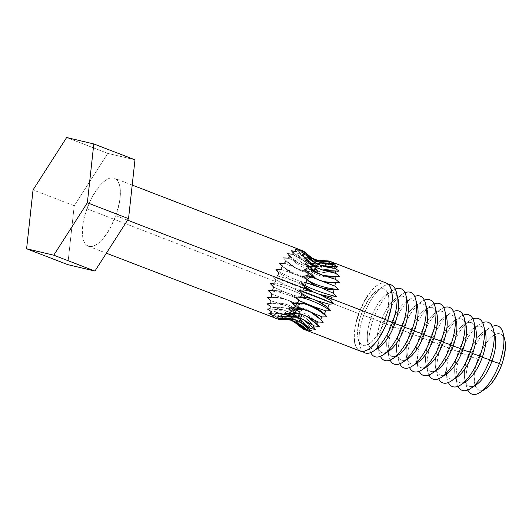 <?xml version="1.0" encoding="UTF-8"?>
<svg xmlns="http://www.w3.org/2000/svg" width="532" height="532" viewBox="0 0 532 532"><rect width="100%" height="100%" fill="white"/><g stroke="black" fill="none" stroke-linecap="round" stroke-linejoin="round"><path stroke-width="0.4" stroke-dasharray="2.66 2" d="M302.921 250.891L307.569 255.127L312.736 258.432L302.921 250.891L298.292 249.162L301.272 250.499A36.422 14.756 -68.9 0 0 299.775 250.512L295.014 249.195L297.873 250.944A36.422 14.756 -68.9 0 0 296.198 251.643L291.337 250.732L294.116 252.873A36.422 14.756 -68.9 0 0 292.334 254.223L287.433 253.684L290.173 256.198A36.422 14.756 -68.9 0 0 288.364 258.14L283.456 257.94L286.216 260.78A36.422 14.756 -68.9 0 0 284.454 263.227L279.593 263.313L282.412 266.412A36.422 14.756 -68.9 0 0 280.776 269.259L276.015 269.558L278.934 272.85A36.422 14.756 -68.9 0 0 277.491 275.975L272.863 276.407L275.928 279.812A36.422 14.756 -68.9 0 0 275.323 281.441L86.902 208.797A36.422 14.756 111.1 0 1 114.48 178.233A36.422 14.756 111.1 0 1 115.85 215.646L127.56 220.162L115.85 215.646L110.031 228.487L102.895 238.848L99.171 242.585L95.527 245.159L92.109 246.462L89.05 246.449L86.463 245.126L84.448 242.532L83.085 238.782L82.427 234.007L82.493 228.388L83.285 222.157L84.774 215.54L89.582 202.187L92.714 195.962L99.85 185.595L103.58 181.858L107.218 179.291L110.636 177.987L113.695 177.994L116.282 179.324L118.297 181.911L119.66 185.668L120.318 190.443L120.252 196.055L119.461 202.286L115.85 215.646A36.422 14.756 111.1 0 1 88.272 246.21A36.422 14.756 111.1 0 1 86.902 208.797L275.323 281.441A36.422 14.756 -68.9 0 0 274.751 283.077L287.18 285.81L275.928 279.812A36.422 14.756 -68.9 0 0 275.323 281.441M333.032 262.555L330.013 261.332L333.032 262.555A27.318 24.938 -76.7 0 1 298.292 249.162A27.318 24.938 103.3 0 0 333.032 262.555L328.364 260.939L333.032 262.555M386.352 283.051A36.422 14.756 -68.9 0 0 358.774 313.614L302.409 291.882A36.422 14.756 111.1 0 1 303.014 290.253L307.602 289.8L304.583 286.416A36.422 14.756 111.1 0 1 306.02 283.29L310.748 282.951L307.862 279.706A36.422 14.756 111.1 0 1 309.498 276.853L314.332 276.707L311.539 273.667A36.422 14.756 111.1 0 1 313.301 271.22L318.196 271.333L315.449 268.58A36.422 14.756 111.1 0 1 317.265 266.638L322.173 267.077L319.419 264.663A36.422 14.756 111.1 0 1 321.208 263.313L326.076 264.125L323.283 262.083A36.422 14.756 111.1 0 1 324.959 261.385L329.754 262.589L326.867 260.959L316.121 260.141L321.614 261.099L326.163 261.039M363.629 315.489L361.308 314.213A30.051 12.176 111.1 0 1 376.995 290.525A30.051 12.176 111.1 0 1 385.188 319.865L387.642 320.69L385.188 319.865A30.051 12.176 111.1 0 1 370.026 343.2A30.051 12.176 111.1 0 1 358.229 339.21A30.051 12.176 111.1 0 1 361.308 314.213L363.629 315.489A36.422 14.756 111.1 0 1 388.573 284.52A36.422 14.756 -68.9 0 0 382.641 286.775A36.422 14.756 -68.9 0 0 363.629 315.489L371.017 317.956L363.629 315.489A36.422 14.756 -68.9 0 0 359.891 345.78A36.422 14.756 -68.9 0 0 362.777 351.433A36.422 14.756 111.1 0 1 363.629 315.489M397.983 298.618A30.051 12.176 -68.9 0 0 386.185 294.628A30.051 12.176 -68.9 0 0 371.017 317.956A30.051 12.176 111.1 0 1 386.704 294.269A30.051 12.176 111.1 0 1 396.952 295.839M373.338 319.233L371.017 317.956L373.338 319.233A36.422 14.756 111.1 0 1 395.223 288.982A36.422 14.756 -68.9 0 0 392.35 290.519A36.422 14.756 -68.9 0 0 373.338 319.233L380.726 321.7L373.338 319.233A36.422 14.756 -68.9 0 0 369.6 349.524A36.422 14.756 -68.9 0 0 370.698 352.59A36.422 14.756 111.1 0 1 373.338 319.233M407.692 302.362A30.051 12.176 -68.9 0 0 395.894 298.372A30.051 12.176 -68.9 0 0 380.726 321.7A30.051 12.176 111.1 0 1 396.413 298.013A30.051 12.176 111.1 0 1 406.661 299.583M383.053 322.977L380.726 321.7L383.053 322.977A36.422 14.756 111.1 0 1 404.932 292.72A36.422 14.756 -68.9 0 0 402.066 294.262A36.422 14.756 -68.9 0 0 383.053 322.977L390.441 325.444L383.053 322.977A36.422 14.756 -68.9 0 0 379.316 353.268A36.422 14.756 -68.9 0 0 380.407 356.334A36.422 14.756 111.1 0 1 383.053 322.977M417.401 306.106A30.051 12.176 -68.9 0 0 405.603 302.116A30.051 12.176 -68.9 0 0 390.441 325.444A30.051 12.176 111.1 0 1 406.122 301.757A30.051 12.176 111.1 0 1 416.376 303.326M392.762 326.715L390.441 325.444L392.762 326.715A36.422 14.756 111.1 0 1 414.641 296.464A36.422 14.756 -68.9 0 0 411.775 298.006A36.422 14.756 -68.9 0 0 392.762 326.715L400.15 329.188L392.762 326.715A36.422 14.756 -68.9 0 0 389.025 357.012A36.422 14.756 -68.9 0 0 390.116 360.078A36.422 14.756 111.1 0 1 392.762 326.715M427.116 309.85A30.051 12.176 -68.9 0 0 415.319 305.86A30.051 12.176 -68.9 0 0 400.15 329.188A30.051 12.176 111.1 0 1 415.831 305.501A30.051 12.176 111.1 0 1 426.085 307.07M402.471 330.458L400.15 329.188L402.471 330.458A36.422 14.756 111.1 0 1 424.35 300.208A36.422 14.756 -68.9 0 0 421.484 301.744A36.422 14.756 -68.9 0 0 402.471 330.458L409.859 332.932L402.471 330.458A36.422 14.756 -68.9 0 0 398.734 360.756A36.422 14.756 -68.9 0 0 399.825 363.822A36.422 14.756 111.1 0 1 402.471 330.458M436.825 313.594A30.051 12.176 -68.9 0 0 425.028 309.597A30.051 12.176 -68.9 0 0 409.859 332.932A30.051 12.176 111.1 0 1 425.54 309.245A30.051 12.176 111.1 0 1 435.794 310.814M412.18 334.202L409.859 332.932L412.18 334.202A36.422 14.756 111.1 0 1 434.059 303.952A36.422 14.756 -68.9 0 0 431.193 305.488A36.422 14.756 -68.9 0 0 412.18 334.202L419.568 336.676L412.18 334.202A36.422 14.756 -68.9 0 0 408.443 364.5A36.422 14.756 -68.9 0 0 409.54 367.565A36.422 14.756 111.1 0 1 412.18 334.202M446.534 317.338A30.051 12.176 -68.9 0 0 434.737 313.341A30.051 12.176 -68.9 0 0 419.568 336.676A30.051 12.176 111.1 0 1 435.256 312.989A30.051 12.176 111.1 0 1 445.503 314.558M421.889 337.946L419.568 336.676L421.889 337.946A36.422 14.756 111.1 0 1 443.768 307.695A36.422 14.756 -68.9 0 0 440.902 309.232A36.422 14.756 -68.9 0 0 421.889 337.946L429.277 340.42L421.889 337.946A36.422 14.756 -68.9 0 0 418.152 368.244A36.422 14.756 -68.9 0 0 419.249 371.303A36.422 14.756 111.1 0 1 421.889 337.946M456.243 321.082A30.051 12.176 -68.9 0 0 444.446 317.085A30.051 12.176 -68.9 0 0 429.277 340.42A30.051 12.176 111.1 0 1 444.965 316.733A30.051 12.176 111.1 0 1 455.212 318.302M431.598 341.69L429.277 340.42L431.598 341.69A36.422 14.756 111.1 0 1 453.483 311.439A36.422 14.756 -68.9 0 0 450.611 312.976A36.422 14.756 -68.9 0 0 431.598 341.69L438.986 344.164L431.598 341.69A36.422 14.756 -68.9 0 0 427.861 371.988A36.422 14.756 -68.9 0 0 428.958 375.047A36.422 14.756 111.1 0 1 431.598 341.69M465.952 324.819A30.051 12.176 -68.9 0 0 454.155 320.829A30.051 12.176 -68.9 0 0 438.986 344.164A30.051 12.176 111.1 0 1 454.674 320.477A30.051 12.176 111.1 0 1 464.921 322.04M441.307 345.434L438.986 344.164L441.307 345.434A36.422 14.756 111.1 0 1 463.192 315.183A36.422 14.756 -68.9 0 0 460.32 316.72A36.422 14.756 -68.9 0 0 441.307 345.434L448.695 347.908L441.307 345.434A36.422 14.756 -68.9 0 0 437.57 375.725A36.422 14.756 -68.9 0 0 438.667 378.791A36.422 14.756 111.1 0 1 441.307 345.434M475.661 328.563A30.051 12.176 -68.9 0 0 463.864 324.573A30.051 12.176 -68.9 0 0 448.695 347.908A30.051 12.176 111.1 0 1 464.383 324.214A30.051 12.176 111.1 0 1 474.63 325.784M451.016 349.178L448.695 347.908L451.016 349.178A36.422 14.756 111.1 0 1 472.901 318.927A36.422 14.756 -68.9 0 0 470.029 320.464A36.422 14.756 -68.9 0 0 451.016 349.178L458.404 351.652L451.016 349.178A36.422 14.756 -68.9 0 0 447.286 379.469A36.422 14.756 -68.9 0 0 448.376 382.535A36.422 14.756 111.1 0 1 451.016 349.178M485.37 332.307A30.051 12.176 -68.9 0 0 473.573 328.317A30.051 12.176 -68.9 0 0 458.404 351.652A30.051 12.176 111.1 0 1 474.092 327.958A30.051 12.176 111.1 0 1 484.339 329.527M460.732 352.922L458.404 351.652L460.732 352.922A36.422 14.756 111.1 0 1 482.61 322.671A36.422 14.756 -68.9 0 0 479.744 324.207A36.422 14.756 -68.9 0 0 460.732 352.922L468.12 355.396L460.732 352.922A36.422 14.756 -68.9 0 0 456.995 383.213A36.422 14.756 -68.9 0 0 458.085 386.279A36.422 14.756 111.1 0 1 460.732 352.922M495.079 336.051A30.051 12.176 -68.9 0 0 483.282 332.061A30.051 12.176 -68.9 0 0 468.12 355.396A30.051 12.176 111.1 0 1 483.801 331.702A30.051 12.176 111.1 0 1 494.055 333.271M470.441 356.666L468.12 355.396L470.441 356.666A36.422 14.756 111.1 0 1 492.319 326.415A36.422 14.756 -68.9 0 0 489.453 327.951A36.422 14.756 -68.9 0 0 470.441 356.666L477.829 359.14L470.441 356.666A36.422 14.756 -68.9 0 0 466.704 386.957A36.422 14.756 -68.9 0 0 467.794 390.023A36.422 14.756 111.1 0 1 470.441 356.666M504.795 339.795A30.051 12.176 -68.9 0 0 492.998 335.805A30.051 12.176 -68.9 0 0 477.829 359.14A30.051 12.176 -68.9 0 0 486.022 388.48M305.494 252.747L309.897 257.062M307.735 255.141L304.982 252.501L307.755 255.154M283.636 319.034L278.316 319.233L290.558 320.031M298.671 324.813L294.249 321.907M294.356 321.96L293.943 321.747M271.706 312.198A36.422 14.756 -68.9 0 0 272.211 313.72L268.826 313.268L273.149 315.662A36.422 14.756 -68.9 0 0 274.093 316.986L279.865 316.587L285.624 317.405L279.526 316.128L273.149 315.662A36.422 14.756 -68.9 0 0 274.093 316.986L270.908 316.161L275.416 318.176A36.422 14.756 -68.9 0 0 276.667 318.841L282.186 318.522L287.819 319.386L281.747 318.289L275.416 318.176A36.422 14.756 -68.9 0 0 276.667 318.841L273.648 317.617A27.318 24.938 -76.7 0 1 308.387 331.01A27.318 24.938 103.3 0 0 273.648 317.617M301.125 327.366A36.422 14.756 111.1 0 1 300.234 326.109L296.45 322.645L291.749 319.765L298.971 325.065M301.185 327.426L305.647 329.554A27.318 24.678 132.1 0 0 270.908 316.161A27.318 24.678 -47.9 0 1 305.647 329.554L302.502 328.623L305.647 329.554L301.185 327.426A36.422 14.756 111.1 0 1 300.234 326.109L303.566 326.661L299.297 324.168A36.422 14.756 111.1 0 1 298.691 322.246L294.901 319.2L290.193 316.54L295.114 319.872L299.297 324.168A36.422 14.756 111.1 0 1 298.691 322.246L302.229 322.459L298.179 319.639A36.422 14.756 111.1 0 1 297.94 317.212L289.348 312.211L294.176 315.476L298.179 319.639A36.422 14.756 111.1 0 1 297.94 317.212L301.704 317.139L297.88 314.053A36.422 14.756 111.1 0 1 298.02 311.22L289.248 306.964L294.003 310.109L297.88 314.053A36.422 14.756 111.1 0 1 298.02 311.22L302.01 310.934L298.412 307.649A36.422 14.756 111.1 0 1 298.924 304.53L289.9 301.032L294.615 304.018L298.412 307.649A36.422 14.756 111.1 0 1 298.924 304.53L303.134 304.105L299.749 300.7A36.422 14.756 111.1 0 1 300.613 297.441L291.27 294.675L295.972 297.454L299.749 300.7A36.422 14.756 111.1 0 1 300.613 297.441L305.029 296.956L301.837 293.518A36.422 14.756 111.1 0 1 302.409 291.882A36.422 14.756 111.1 0 1 303.014 290.253L293.305 288.171L298.026 290.711L301.837 293.518A36.422 14.756 111.1 0 1 302.409 291.882L358.774 313.614A36.422 14.756 -68.9 0 0 360.144 351.027M270.968 308.141A36.422 14.756 -68.9 0 0 271.094 309.198L267.49 309.065L271.599 311.805L284.075 314.179L272.211 313.72L278.196 313.348L284.075 314.179L277.977 312.676L271.599 311.805A36.422 14.756 -68.9 0 0 272.211 313.72L268.826 313.268A27.318 23.342 -25.7 0 1 303.566 326.661A27.318 23.342 154.3 0 0 268.826 313.268M270.808 303.147A36.422 14.756 -68.9 0 0 270.795 303.612L266.964 303.745L270.855 306.771L283.23 309.85L271.094 309.198L277.252 308.952L283.23 309.85L270.855 306.771A36.422 14.756 -68.9 0 0 271.094 309.198L267.49 309.065A27.318 20.987 -11 0 1 302.229 322.459A27.318 20.987 169 0 0 267.49 309.065M272.584 315.363L285.624 317.405L291.749 319.765L300.234 326.109L303.566 326.661L299.297 324.168L290.193 316.54L284.075 314.179L290.193 316.54L298.691 322.246L302.229 322.459L289.348 312.211L283.23 309.85L289.348 312.211L297.94 317.212L301.704 317.139L289.248 306.964L283.13 304.603L298.02 311.22L302.01 310.934L289.9 301.032L283.775 298.671L298.924 304.53L303.134 304.105L297.887 298.944L291.27 294.675L285.152 292.314L300.613 297.441L305.029 296.956L301.837 293.518L293.305 288.171L287.18 285.81L293.305 288.171L303.014 290.253L307.602 289.8A27.318 1.237 -157.8 0 1 272.863 276.407L275.928 279.812L287.18 285.81L274.751 283.077L270.289 283.563L273.528 286.994L285.152 292.314L272.663 290.259L279.054 290.924L285.152 292.314L273.528 286.994A36.422 14.756 -68.9 0 0 272.663 290.259L268.394 290.711L271.839 294.09L283.775 298.671L271.327 297.202L277.691 297.488L283.775 298.671L271.839 294.09A36.422 14.756 -68.9 0 0 271.327 297.202L267.27 297.541L270.934 300.78L283.13 304.603L270.795 303.612L277.086 303.586L283.13 304.603L270.934 300.78A36.422 14.756 -68.9 0 0 270.795 303.612L266.964 303.745A27.318 17.709 -1.1 0 1 301.704 317.139A27.318 17.709 178.9 0 0 266.964 303.745M277.491 275.975L272.863 276.407A27.318 1.237 22.2 0 0 307.602 289.8L304.583 286.416L295.905 281.794L289.787 279.44L278.934 272.85L289.787 279.44L277.491 275.975L289.787 279.44L295.905 281.794L306.02 283.29L301.178 282.991L295.905 281.794L304.583 286.416A36.422 14.756 111.1 0 1 306.02 283.29L310.748 282.951A27.318 6.397 -152.8 0 1 310.003 283.037A27.318 6.397 -152.8 0 1 276.015 269.558A27.318 6.397 27.2 0 0 310.748 282.951L307.862 279.706A36.422 14.756 111.1 0 1 309.498 276.853L304.384 276.866L298.971 275.842L307.862 279.706L298.971 275.842L302.794 276.667L314.332 276.707A27.318 11.272 -147.3 0 1 312.104 277.332A27.318 11.272 32.7 0 0 314.332 276.707L311.539 273.667A36.422 14.756 111.1 0 1 313.301 271.22L307.915 271.46L302.356 270.555L311.539 273.667L302.356 270.555L318.196 271.333A27.318 15.661 -140.9 0 1 283.456 257.94L286.216 260.78A36.422 14.756 -68.9 0 0 286.143 260.873M280.776 269.259L292.846 273.481L287.466 270.336L282.412 266.412L292.846 273.481L298.971 275.842L280.776 269.259M284.454 263.227L296.238 268.195L290.997 264.936L286.216 260.78L296.238 268.195L302.356 270.555L284.454 263.227M283.456 257.94A27.318 15.661 39.1 0 0 318.196 271.333L315.449 268.58L305.92 266.18L299.802 263.819L294.701 260.487L290.173 256.198L299.802 263.819L288.364 258.14L299.802 263.819L305.92 266.18L317.265 266.638L311.619 267.011L305.92 266.18L315.449 268.58A36.422 14.756 111.1 0 1 317.265 266.638L322.173 267.077A27.318 19.365 -132.5 0 1 287.433 253.684L290.173 256.198A36.422 14.756 -68.9 0 0 289.647 256.737M287.433 253.684A27.318 19.365 47.5 0 0 322.173 267.077L319.419 264.663L309.504 262.894L303.386 260.534L298.412 257.189L294.116 252.873L303.386 260.534L292.334 254.223L303.386 260.534L309.504 262.894L321.208 263.313L315.33 263.712L309.504 262.894L314.711 264.185L319.419 264.663A36.422 14.756 111.1 0 1 321.208 263.313L326.076 264.125A27.318 22.218 -120.6 0 1 291.337 250.732L294.116 252.873A36.422 14.756 -68.9 0 0 293.046 253.651M324.959 261.385L318.887 261.711L312.956 260.853L318.302 261.957L323.283 262.083A36.422 14.756 111.1 0 1 324.959 261.385L329.754 262.589A27.318 24.106 -102.7 0 1 295.014 249.195L297.873 250.944A36.422 14.756 -68.9 0 0 296.198 251.643L301.385 255.433L306.838 258.492L301.963 255.187L297.873 250.944L306.838 258.492L312.956 260.853L324.959 261.385M316.64 260.274L316.121 260.141L316.64 260.274M298.292 249.162L301.272 250.499A36.422 14.756 -68.9 0 0 299.775 250.512L304.69 254.575L309.996 257.781L305.208 254.569L301.272 250.499L309.996 257.781L316.121 260.141L309.996 257.781L299.775 250.512L298.671 250.193M134.975 159.813L107.816 153.389L74.214 205.798L67.77 264.63L74.214 205.798L33.044 189.924L74.214 205.798L107.816 153.389L66.646 137.515L107.816 153.389L134.975 159.813M473.686 386.106A30.051 12.176 111.1 0 1 465.034 380.387A30.051 12.176 111.1 0 1 468.12 355.396A30.051 12.176 -68.9 0 0 476.313 384.736M463.977 382.362A30.051 12.176 111.1 0 1 455.326 376.643A30.051 12.176 111.1 0 1 458.404 351.652A30.051 12.176 -68.9 0 0 466.604 380.992M454.268 378.618A30.051 12.176 111.1 0 1 445.617 372.899A30.051 12.176 111.1 0 1 448.695 347.908A30.051 12.176 -68.9 0 0 456.895 377.248M444.553 374.874A30.051 12.176 111.1 0 1 435.908 369.155A30.051 12.176 111.1 0 1 438.986 344.164A30.051 12.176 -68.9 0 0 447.186 373.504M434.844 371.13A30.051 12.176 111.1 0 1 426.192 365.411A30.051 12.176 111.1 0 1 429.277 340.42A30.051 12.176 -68.9 0 0 437.477 369.76M425.135 367.386A30.051 12.176 111.1 0 1 416.483 361.667A30.051 12.176 111.1 0 1 419.568 336.676A30.051 12.176 -68.9 0 0 427.761 366.016M415.426 363.642A30.051 12.176 111.1 0 1 406.774 357.923A30.051 12.176 111.1 0 1 409.859 332.932A30.051 12.176 -68.9 0 0 418.052 362.272M405.717 359.898A30.051 12.176 111.1 0 1 397.065 354.179A30.051 12.176 111.1 0 1 400.15 329.188A30.051 12.176 -68.9 0 0 408.343 358.528M396.007 356.154A30.051 12.176 111.1 0 1 387.356 350.435A30.051 12.176 111.1 0 1 390.441 325.444A30.051 12.176 -68.9 0 0 398.634 354.784M386.298 352.41A30.051 12.176 111.1 0 1 377.647 346.691A30.051 12.176 111.1 0 1 380.726 321.7A30.051 12.176 -68.9 0 0 388.925 351.04M376.583 348.666A30.051 12.176 111.1 0 1 367.938 342.947A30.051 12.176 111.1 0 1 371.017 317.956A30.051 12.176 -68.9 0 0 379.216 347.296M356.653 320.357L355.163 326.974L354.372 333.212L354.299 338.824M354.964 343.599L356.327 347.349L358.342 349.943M386.298 283.031L382.515 282.805L379.097 284.108L375.452 286.675L371.728 290.419L368.064 295.174M364.593 300.78L358.774 313.614M361.308 314.213L363.522 308.76L368.969 299.004L375.067 291.988L378.072 289.873L380.892 288.796L383.419 288.803L385.547 289.893L387.21 292.035L388.333 295.134L388.879 299.07L388.174 308.846L386.944 314.306L382.98 325.318L380.393 330.458L377.527 335.08L371.429 342.089L368.43 344.211L365.61 345.288L363.083 345.281L360.949 344.184L359.286 342.049L358.162 338.951L357.67 330.379L359.552 319.779L361.308 314.213M295.014 249.195A27.318 24.106 77.3 0 0 329.754 262.589L326.867 260.959M291.337 250.732A27.318 22.218 59.4 0 0 326.076 264.125L323.283 262.083L312.956 260.853L306.838 258.492L296.198 251.643M312.098 277.332A27.318 11.272 -147.3 0 1 306.512 277.232A27.318 11.272 -147.3 0 1 279.593 263.313A27.318 11.272 32.7 0 0 312.098 277.332M305.029 296.956A27.318 3.977 -162.7 0 0 270.289 283.563A27.318 3.977 17.3 0 1 305.029 296.956M303.134 304.105A27.318 9.017 -167.8 0 0 268.394 290.711A27.318 9.017 12.2 0 1 300.713 301.345A27.318 9.017 12.2 0 1 303.134 304.105M302.01 310.934A27.318 13.666 -173.7 0 0 267.27 297.541A27.318 13.666 6.3 0 1 290.146 301.032A27.318 13.666 6.3 0 1 302.01 310.934M273.854 317.498L275.416 318.176L290.04 319.905L287.819 319.386L276.667 318.841M298.984 325.072L291.749 319.765L285.624 317.405L274.093 316.986L270.908 316.161M311.666 330.977A27.318 24.106 77.3 0 0 276.926 317.584A27.318 24.106 -102.7 0 1 311.666 330.977M315.336 329.448A27.318 22.218 59.4 0 0 312.244 324.553A27.318 22.218 59.4 0 0 280.597 316.055A27.318 22.218 -120.6 0 1 312.244 324.553A27.318 22.218 -120.6 0 1 315.336 329.448M319.247 326.488A27.318 19.365 47.5 0 0 313.149 319.28A27.318 19.365 47.5 0 0 284.507 313.095A27.318 19.365 -132.5 0 1 313.142 319.273A27.318 19.365 -132.5 0 1 319.247 326.488M323.217 322.232A27.318 15.661 39.1 0 0 288.477 308.839A27.318 15.661 -140.9 0 1 323.217 322.232M302.043 303.287A27.318 11.272 32.7 0 0 300.168 302.941A27.318 11.272 32.7 0 0 292.341 303.473A27.318 11.272 -147.3 0 1 302.043 303.287M297.149 297.115A27.318 6.397 27.2 0 0 296.676 297.135A27.318 6.397 27.2 0 0 295.925 297.228A27.318 6.397 -152.8 0 1 297.149 297.115M307.343 279.899A27.318 9.017 12.2 0 1 303.539 276.068A27.318 9.017 -167.8 0 0 305.967 278.828A27.318 9.017 -167.8 0 0 307.343 279.899M317.85 279.659A27.318 13.666 6.3 0 1 304.663 269.245A27.318 13.666 -173.7 0 0 316.527 279.147A27.318 13.666 -173.7 0 0 317.85 279.659M339.709 276.427A27.318 17.709 -1.1 0 1 304.969 263.034A27.318 17.709 178.9 0 0 339.709 276.427M339.183 271.107A27.318 20.987 -11 0 1 304.444 257.714A27.318 20.987 169 0 0 339.183 271.107M337.853 266.911A27.318 23.342 -25.7 0 1 303.114 253.518A27.318 23.342 154.3 0 0 337.853 266.911M335.772 264.018A27.318 24.678 -47.9 0 1 301.032 250.625A27.318 24.678 132.1 0 0 335.772 264.018M485.955 388.52L482.125 390.209L479.605 390.202L477.47 389.105L475.808 386.97L474.684 383.871L474.192 375.299L474.843 370.159L477.829 359.14L482.624 348.546L488.516 339.995L491.588 336.916L494.594 334.794L497.407 333.717L499.934 333.724L502.068 334.821L503.731 336.956L504.855 340.054M132.209 185.076L114.48 178.233M382.641 286.775L376.995 290.525M392.35 290.519L386.704 294.269M402.066 294.262L396.413 298.013M411.775 298.006L406.122 301.757M421.484 301.744L415.831 305.501M431.193 305.488L425.54 309.245M440.902 309.232L435.256 312.989M450.611 312.976L444.965 316.733M460.32 316.72L454.674 320.477M470.029 320.464L464.383 324.214M479.744 324.207L474.092 327.958M489.453 327.951L483.801 331.702M323.044 261.139L323.569 261.152M466.704 386.957L465.034 380.387M456.995 383.213L455.326 376.643M447.286 379.469L445.617 372.899M437.57 375.725L435.908 369.155M427.861 371.988L426.192 365.411M418.152 368.244L416.483 361.667M408.443 364.5L406.774 357.923M398.734 360.756L397.065 354.179M389.025 357.012L387.356 350.435M379.316 353.268L377.647 346.691M369.6 349.524L367.938 342.947M359.891 345.78L358.229 339.21M88.272 246.21L106.38 253.192M302.748 276.66L306.512 277.232M310.003 283.037L307.955 283.177M297.84 298.904L300.713 301.345M287.686 300.021L290.146 301.032M303.925 303.513L300.168 302.941M298.725 296.996L296.676 297.135M308.839 281.268L305.967 278.828M318.987 280.158L316.527 279.147"/><path stroke-width="0.8" d="M106.38 253.192L278.316 319.233A36.422 14.756 -68.9 0 0 279.812 319.22L276.926 317.584L281.721 318.788A36.422 14.756 -68.9 0 0 283.396 318.089L288.377 318.216L293.717 319.32L287.785 318.462L281.721 318.788A36.422 14.756 -68.9 0 0 283.396 318.089L280.597 316.055L285.471 316.859A36.422 14.756 -68.9 0 0 287.253 315.509L291.968 315.988L297.169 317.278L291.343 316.46L285.471 316.859A36.422 14.756 -68.9 0 0 287.253 315.509L284.507 313.095L289.415 313.534A36.422 14.756 -68.9 0 0 291.23 311.592L300.753 314L295.054 313.162L289.415 313.534A36.422 14.756 -68.9 0 0 291.23 311.592L288.477 308.839L293.371 308.952A36.422 14.756 -68.9 0 0 295.14 306.505L304.317 309.617L298.758 308.713L293.371 308.952A36.422 14.756 -68.9 0 0 295.14 306.505L292.341 303.473L297.175 303.32A36.422 14.756 -68.9 0 0 298.811 300.474L307.709 304.337L302.289 303.313L297.175 303.32A36.422 14.756 -68.9 0 0 298.811 300.474L295.925 297.228L300.66 296.883A36.422 14.756 -68.9 0 0 302.096 293.757L310.768 298.379L305.494 297.188L300.66 296.883A36.422 14.756 -68.9 0 0 302.096 293.757L299.077 290.372L303.666 289.92A36.422 14.756 -68.9 0 0 304.271 288.291A36.422 1.835 -160.2 0 0 313.375 292.008L303.666 289.92A36.422 14.756 -68.9 0 0 304.271 288.291A36.422 14.756 -68.9 0 0 304.843 286.655L308.653 289.468L313.375 292.008A36.422 1.835 19.8 0 1 304.271 288.291L127.56 220.162L304.271 288.291A36.422 14.756 -68.9 0 0 304.843 286.655L301.651 283.217L306.066 282.738A36.422 14.756 -68.9 0 0 306.924 279.473L303.539 276.068L307.755 275.643A36.422 14.756 -68.9 0 0 308.267 272.53L304.663 269.245L308.653 268.953A36.422 14.756 -68.9 0 0 308.793 266.12L304.969 263.034L308.733 262.961A36.422 14.756 -68.9 0 0 308.493 260.534L304.444 257.714L307.988 257.927A36.422 14.756 -68.9 0 0 307.376 256.012L303.114 253.518L306.445 254.07A36.422 14.756 -68.9 0 0 305.494 252.747L301.032 250.625L304.171 251.556A36.422 14.756 -68.9 0 0 302.921 250.891L132.209 185.076M358.342 349.943L360.929 351.266L363.988 351.28L367.406 349.976L371.043 347.403L374.767 343.665L378.438 338.904L385.042 327.08L387.722 320.464L331.356 298.731L387.722 320.464A36.422 14.756 -68.9 0 0 386.352 283.051L330.013 261.332A36.422 14.756 111.1 0 1 331.263 261.997L335.772 264.018L332.58 263.194A36.422 14.756 111.1 0 1 333.531 264.51L337.853 266.911L334.468 266.452A36.422 14.756 111.1 0 1 335.074 268.367L339.183 271.107L335.586 270.974A36.422 14.756 111.1 0 1 335.825 273.401L339.709 276.427L335.885 276.567A36.422 14.756 111.1 0 1 335.745 279.4L339.403 282.638L335.353 282.971A36.422 14.756 111.1 0 1 334.841 286.09L338.279 289.461L334.016 289.913A36.422 14.756 111.1 0 1 333.152 293.179L336.39 296.61L331.928 297.095A36.422 14.756 111.1 0 1 331.356 298.731A36.422 1.835 19.8 0 1 319.493 294.369L331.928 297.095A36.422 14.756 111.1 0 1 331.356 298.731A36.422 14.756 111.1 0 1 330.751 300.361L319.493 294.369A36.422 1.835 -160.2 0 0 331.356 298.731A36.422 14.756 111.1 0 1 330.751 300.361L333.817 303.765L329.182 304.198A36.422 14.756 111.1 0 1 327.745 307.33L322.419 303.706L316.892 300.74L329.182 304.198A36.422 14.756 111.1 0 1 327.745 307.33L330.665 310.622L325.903 310.914A36.422 14.756 111.1 0 1 324.267 313.767L319.207 309.837L313.827 306.698L325.903 310.914A36.422 14.756 111.1 0 1 324.267 313.767L327.08 316.866L322.226 316.946A36.422 14.756 111.1 0 1 320.464 319.4L315.675 315.237L310.442 311.978L322.226 316.946A36.422 14.756 111.1 0 1 320.464 319.4L323.217 322.232L318.316 322.033A36.422 14.756 111.1 0 1 316.5 323.975L311.978 319.685L306.878 316.36L318.316 322.033A36.422 14.756 111.1 0 1 316.5 323.975L319.247 326.488L314.346 325.95A36.422 14.756 111.1 0 1 312.557 327.3L308.267 322.984L303.293 319.639L314.346 325.95A36.422 14.756 111.1 0 1 312.557 327.3L315.336 329.448L310.482 328.53A36.422 14.756 111.1 0 1 308.806 329.228L304.71 324.986L299.842 321.68L305.302 324.746L310.482 328.53A36.422 14.756 111.1 0 1 308.806 329.228L311.666 330.977L306.898 329.66A36.422 14.756 111.1 0 1 305.401 329.674L301.464 325.604L296.676 322.392L301.99 325.604L306.898 329.66A36.422 14.756 111.1 0 1 305.401 329.674L308.387 331.01L303.752 329.288A36.422 14.756 111.1 0 1 302.502 328.623L298.671 324.813M326.867 260.959A36.422 14.756 111.1 0 1 328.364 260.939L322.133 261.092L316.121 260.141L328.364 260.939A36.422 14.756 111.1 0 0 326.867 260.959L323.044 261.139M396.952 295.839A30.051 12.176 111.1 0 1 394.897 323.609L387.642 320.69L392.576 322.339A36.422 14.756 -68.9 0 0 388.573 284.52A36.422 14.756 111.1 0 1 396.313 292.041A36.422 14.756 111.1 0 1 392.576 322.339L394.897 323.609A30.051 12.176 -68.9 0 0 397.983 298.618L396.313 292.041M406.661 299.583A30.051 12.176 111.1 0 1 404.613 327.353L402.285 326.083L394.897 323.609L402.285 326.083A36.422 14.756 -68.9 0 0 395.223 288.982A36.422 14.756 111.1 0 1 406.022 295.785A36.422 14.756 111.1 0 1 402.285 326.083L404.613 327.353A30.051 12.176 -68.9 0 0 407.692 302.362L406.022 295.785M416.376 303.326A30.051 12.176 111.1 0 1 414.322 331.097L412.001 329.827L404.613 327.353L412.001 329.827A36.422 14.756 -68.9 0 0 404.932 292.72A36.422 14.756 111.1 0 1 415.738 299.529A36.422 14.756 111.1 0 1 412.001 329.827L414.322 331.097A30.051 12.176 -68.9 0 0 417.401 306.106L415.738 299.529M426.085 307.07A30.051 12.176 111.1 0 1 424.031 334.841L421.71 333.571L414.322 331.097L421.71 333.571A36.422 14.756 -68.9 0 0 414.641 296.464A36.422 14.756 111.1 0 1 425.447 303.273A36.422 14.756 111.1 0 1 421.71 333.571L424.031 334.841A30.051 12.176 -68.9 0 0 427.116 309.85L425.447 303.273M435.794 310.814A30.051 12.176 111.1 0 1 433.74 338.585L431.419 337.308L424.031 334.841L431.419 337.308A36.422 14.756 -68.9 0 0 424.35 300.208A36.422 14.756 111.1 0 1 435.156 307.017A36.422 14.756 111.1 0 1 431.419 337.308L433.74 338.585A30.051 12.176 -68.9 0 0 436.825 313.594L435.156 307.017M445.503 314.558A30.051 12.176 111.1 0 1 443.449 342.329L441.128 341.052L433.74 338.585L441.128 341.052A36.422 14.756 -68.9 0 0 434.059 303.952A36.422 14.756 111.1 0 1 444.865 310.761A36.422 14.756 111.1 0 1 441.128 341.052L443.449 342.329A30.051 12.176 -68.9 0 0 446.534 317.338L444.865 310.761M455.212 318.302A30.051 12.176 111.1 0 1 453.158 346.073L450.837 344.796L443.449 342.329L450.837 344.796A36.422 14.756 -68.9 0 0 443.768 307.695A36.422 14.756 111.1 0 1 454.574 314.505A36.422 14.756 111.1 0 1 450.837 344.796L453.158 346.073A30.051 12.176 -68.9 0 0 456.243 321.082L454.574 314.505M464.921 322.04A30.051 12.176 111.1 0 1 462.867 349.817L460.546 348.54L453.158 346.073L460.546 348.54A36.422 14.756 -68.9 0 0 453.483 311.439A36.422 14.756 111.1 0 1 464.283 318.249A36.422 14.756 111.1 0 1 460.546 348.54L462.867 349.817A30.051 12.176 -68.9 0 0 465.952 324.819L464.283 318.249M474.63 325.784A30.051 12.176 111.1 0 1 472.582 353.561L470.255 352.284L462.867 349.817L470.255 352.284A36.422 14.756 -68.9 0 0 463.192 315.183A36.422 14.756 111.1 0 1 473.992 321.993A36.422 14.756 111.1 0 1 470.255 352.284L472.582 353.561A30.051 12.176 -68.9 0 0 475.661 328.563L473.992 321.993M484.339 329.527A30.051 12.176 111.1 0 1 482.291 357.298L479.964 356.028L472.582 353.561L479.964 356.028A36.422 14.756 -68.9 0 0 472.901 318.927A36.422 14.756 111.1 0 1 483.701 325.737A36.422 14.756 111.1 0 1 479.964 356.028L482.291 357.298A30.051 12.176 -68.9 0 0 485.37 332.307L483.701 325.737M494.055 333.271A30.051 12.176 111.1 0 1 492 361.042L489.679 359.772L482.291 357.298L489.679 359.772A36.422 14.756 -68.9 0 0 482.61 322.671A36.422 14.756 111.1 0 1 493.417 329.481A36.422 14.756 111.1 0 1 489.679 359.772L492 361.042A30.051 12.176 -68.9 0 0 495.079 336.051L493.417 329.481M499.388 363.516A36.422 14.756 -68.9 0 0 492.319 326.415A36.422 14.756 111.1 0 1 503.126 333.225A36.422 14.756 111.1 0 1 499.388 363.516L501.709 364.786A30.051 12.176 -68.9 0 0 504.795 339.795L505.4 343.991L505.347 348.626L503.465 359.226L501.709 364.786L499.388 363.516A36.422 14.756 111.1 0 1 480.376 392.23A36.422 14.756 111.1 0 1 467.794 390.023A36.422 14.756 -68.9 0 0 499.388 363.516L492 361.042L499.388 363.516M309.897 257.062L314.931 260.407L321.049 262.768L333.531 264.51L327.147 264.052L321.049 262.768L326.814 263.586L332.58 263.194A36.422 14.756 111.1 0 1 333.531 264.51L337.853 266.911L334.468 266.452A36.422 14.756 111.1 0 1 335.074 268.367L328.696 267.496L322.605 265.993L328.483 266.825L334.468 266.452L322.605 265.993L335.074 268.367L339.183 271.107L335.586 270.974A36.422 14.756 111.1 0 1 335.825 273.401L323.449 270.322L329.428 271.22L335.586 270.974L323.449 270.322L335.825 273.401L339.709 276.427L335.885 276.567A36.422 14.756 111.1 0 1 335.745 279.4L323.549 275.569L329.594 276.587L335.885 276.567L323.549 275.569L335.745 279.4L339.403 282.638A27.318 13.666 6.3 0 1 317.85 279.659A27.318 13.666 -173.7 0 0 339.403 282.638L335.353 282.971A36.422 14.756 111.1 0 1 334.841 286.09L322.897 281.501L328.989 282.685L335.353 282.971L322.897 281.501L334.841 286.09L338.279 289.461A27.318 9.017 12.2 0 1 307.343 279.899A27.318 9.017 -167.8 0 0 338.279 289.461L334.016 289.913A36.422 14.756 111.1 0 1 333.152 293.179L321.528 287.859L327.632 289.248L334.016 289.913L321.528 287.859L333.152 293.179L336.39 296.61A27.318 3.977 17.3 0 1 301.651 283.217L306.066 282.738A36.422 14.756 -68.9 0 0 306.924 279.473L310.708 282.725L315.41 285.498L306.066 282.738L321.528 287.859L315.41 285.498L308.793 281.235L303.539 276.068L307.755 275.643A36.422 14.756 -68.9 0 0 308.267 272.53L312.065 276.161L316.779 279.14L307.755 275.643L322.897 281.501L316.779 279.14L308.267 272.53L304.663 269.245L308.653 268.953A36.422 14.756 -68.9 0 0 308.793 266.12L312.676 270.063L317.424 273.209L308.653 268.953L323.549 275.569L317.424 273.209L304.969 263.034L308.733 262.961A36.422 14.756 -68.9 0 0 308.493 260.534L312.503 264.703L317.325 267.962L312.583 265.548L308.733 262.961L317.325 267.962L323.449 270.322L317.325 267.962L304.444 257.714L307.988 257.927A36.422 14.756 -68.9 0 0 307.376 256.012L311.566 260.301L316.48 263.633L311.772 260.973L307.988 257.927L316.48 263.633L322.605 265.993L316.48 263.633L307.376 256.012L303.114 253.518L306.445 254.07A36.422 14.756 -68.9 0 0 305.548 252.813A36.422 14.756 -68.9 0 0 305.494 252.747L301.032 250.625L304.171 251.556A36.422 14.756 -68.9 0 0 302.921 250.891L298.292 249.162M330.013 261.332L318.854 260.786L331.263 261.997L324.926 261.884L318.854 260.786L324.493 261.651L330.013 261.332A36.422 14.756 111.1 0 1 331.263 261.997L335.772 264.018L332.58 263.194L321.049 262.768L314.931 260.407L310.223 257.528L306.445 254.07L314.931 260.407L305.494 252.747M307.755 255.154L312.736 258.432L318.854 260.786L312.736 258.432L307.735 255.141M304.982 252.501L304.171 251.556L304.982 252.501M273.648 317.617L278.316 319.233A36.422 14.756 -68.9 0 0 279.812 319.22L285.066 319.074L290.558 320.031L284.54 319.08L280.517 319.134M294.356 321.96L299.11 325.052L303.752 329.288A36.422 14.756 111.1 0 1 302.502 328.623L293.943 321.747L290.04 319.905L293.943 321.747L303.752 329.288L360.144 351.027A36.422 14.756 -68.9 0 0 387.722 320.464L391.339 307.104L392.131 300.873L392.197 295.26L391.539 290.485L390.175 286.728L388.161 284.141L386.298 283.031M298.971 325.065L301.185 327.426A36.422 14.756 111.1 0 1 301.125 327.366M267.49 309.065L271.599 311.805A36.422 14.756 -68.9 0 0 271.706 312.198M266.964 303.745L270.855 306.771A36.422 14.756 -68.9 0 0 270.968 308.141M275.323 281.441A36.422 14.756 -68.9 0 0 274.751 283.077L270.289 283.563L273.528 286.994A36.422 14.756 -68.9 0 0 272.663 290.259L268.394 290.711L271.839 294.09A36.422 14.756 -68.9 0 0 271.327 297.202L267.27 297.541L270.934 300.78A36.422 14.756 -68.9 0 0 270.808 303.147M286.143 260.873A36.422 14.756 -68.9 0 0 284.454 263.227L279.593 263.313L282.412 266.412A36.422 14.756 -68.9 0 0 280.776 269.259L276.015 269.558L278.934 272.85A36.422 14.756 -68.9 0 0 277.491 275.975M289.647 256.737A36.422 14.756 -68.9 0 0 288.364 258.14L283.456 257.94M293.046 253.651A36.422 14.756 -68.9 0 0 292.334 254.223L287.433 253.684M67.77 264.63L94.929 271.054L128.531 218.652L134.975 159.813L93.805 143.946L87.361 202.778L128.531 218.652L134.975 159.813L93.805 143.946L87.361 202.778L53.759 255.187L94.929 271.054L128.531 218.652L87.361 202.778L53.759 255.187L26.6 248.757L67.77 264.63L94.929 271.054L53.759 255.187L26.6 248.757L33.044 189.924L66.646 137.515L93.805 143.946L66.646 137.515L33.044 189.924L26.6 248.757L67.77 264.63M480.376 392.23L486.022 388.48A30.051 12.176 -68.9 0 0 501.709 364.786L499.495 370.245L494.048 380.001L491.023 383.924L485.955 388.52M470.667 388.486A36.422 14.756 111.1 0 1 458.085 386.279A36.422 14.756 -68.9 0 0 489.679 359.772A36.422 14.756 111.1 0 1 470.667 388.486L476.313 384.736A30.051 12.176 -68.9 0 0 492 361.042A30.051 12.176 111.1 0 1 473.686 386.106M460.951 384.742A36.422 14.756 111.1 0 1 448.376 382.535A36.422 14.756 -68.9 0 0 479.964 356.028A36.422 14.756 111.1 0 1 460.951 384.742L466.604 380.992A30.051 12.176 -68.9 0 0 482.291 357.298A30.051 12.176 111.1 0 1 463.977 382.362M451.242 380.998A36.422 14.756 111.1 0 1 438.667 378.791A36.422 14.756 -68.9 0 0 470.255 352.284A36.422 14.756 111.1 0 1 451.242 380.998L456.895 377.248A30.051 12.176 -68.9 0 0 472.582 353.561A30.051 12.176 111.1 0 1 454.268 378.618M441.533 377.255A36.422 14.756 111.1 0 1 428.958 375.047A36.422 14.756 -68.9 0 0 460.546 348.54A36.422 14.756 111.1 0 1 441.533 377.255L447.186 373.504A30.051 12.176 -68.9 0 0 462.867 349.817A30.051 12.176 111.1 0 1 444.553 374.874M431.824 373.511A36.422 14.756 111.1 0 1 419.249 371.303A36.422 14.756 -68.9 0 0 450.837 344.796A36.422 14.756 111.1 0 1 431.824 373.511L437.477 369.76A30.051 12.176 -68.9 0 0 453.158 346.073A30.051 12.176 111.1 0 1 434.844 371.13M422.115 369.767A36.422 14.756 111.1 0 1 409.54 367.565A36.422 14.756 -68.9 0 0 441.128 341.052A36.422 14.756 111.1 0 1 422.115 369.767L427.761 366.016A30.051 12.176 -68.9 0 0 443.449 342.329A30.051 12.176 111.1 0 1 425.135 367.386M412.406 366.023A36.422 14.756 111.1 0 1 399.825 363.822A36.422 14.756 -68.9 0 0 431.419 337.308A36.422 14.756 111.1 0 1 412.406 366.023L418.052 362.272A30.051 12.176 -68.9 0 0 433.74 338.585A30.051 12.176 111.1 0 1 415.426 363.642M402.697 362.279A36.422 14.756 111.1 0 1 390.116 360.078A36.422 14.756 -68.9 0 0 421.71 333.571A36.422 14.756 111.1 0 1 402.697 362.279L408.343 358.528A30.051 12.176 -68.9 0 0 424.031 334.841A30.051 12.176 111.1 0 1 405.717 359.898M392.988 358.541A36.422 14.756 111.1 0 1 380.407 356.334A36.422 14.756 -68.9 0 0 412.001 329.827A36.422 14.756 111.1 0 1 392.988 358.541L398.634 354.784A30.051 12.176 -68.9 0 0 414.322 331.097A30.051 12.176 111.1 0 1 396.007 356.154M383.273 354.797A36.422 14.756 111.1 0 1 370.698 352.59A36.422 14.756 -68.9 0 0 402.285 326.083A36.422 14.756 111.1 0 1 383.273 354.797L388.925 351.04A30.051 12.176 -68.9 0 0 404.613 327.353A30.051 12.176 111.1 0 1 386.298 352.41M373.564 351.053A36.422 14.756 111.1 0 1 362.777 351.433A36.422 14.756 -68.9 0 0 392.576 322.339A36.422 14.756 111.1 0 1 373.564 351.053L379.216 347.296A30.051 12.176 -68.9 0 0 394.897 323.609A30.051 12.176 111.1 0 1 376.583 348.666M358.774 313.614L356.653 320.357M354.299 338.824L354.964 343.599M368.064 295.174L364.593 300.78M301.185 327.426L298.984 325.072M298.671 250.193L295.014 249.195M296.198 251.643L291.337 250.732M268.826 313.268L273.149 315.662M270.908 316.161L273.854 317.498M290.558 320.031L279.812 319.22L276.926 317.584L281.721 318.788L293.717 319.32L299.842 321.68L308.806 329.228L311.666 330.977L306.898 329.66L296.676 322.392L290.558 320.031L296.676 322.392L305.401 329.674L308.387 331.01L303.752 329.288M303.293 319.639L315.336 329.448L310.482 328.53L299.842 321.68L293.717 319.32L283.396 318.089L280.597 316.055L285.471 316.859L297.169 317.278L303.293 319.639L297.169 317.278L287.253 315.509L284.507 313.095L300.753 314L306.878 316.36L319.247 326.488L314.346 325.95L303.293 319.639M310.442 311.978L320.464 319.4L323.217 322.232L318.316 322.033L306.878 316.36L300.753 314L291.23 311.592L288.477 308.839L304.317 309.617L310.442 311.978L295.14 306.505L292.341 303.473L303.865 303.506L307.709 304.337L313.827 306.698L324.267 313.767L327.08 316.866A27.318 11.272 32.7 0 0 302.043 303.287A27.318 11.272 -147.3 0 1 327.08 316.866L322.226 316.946L310.442 311.978M316.892 300.74L327.745 307.33L330.665 310.622A27.318 6.397 27.2 0 0 297.149 297.115A27.318 6.397 -152.8 0 1 330.665 310.622L325.903 310.914L313.827 306.698L298.811 300.474L295.925 297.228L300.66 296.883L310.768 298.379L316.892 300.74L310.768 298.379L302.096 293.757L299.077 290.372L303.666 289.92L313.375 292.008L319.493 294.369L330.751 300.361L333.817 303.765A27.318 1.237 22.2 0 0 299.077 290.372A27.318 1.237 -157.8 0 1 333.817 303.765L329.182 304.198L316.892 300.74M313.375 292.008L304.843 286.655L301.651 283.217A27.318 3.977 -162.7 0 0 336.39 296.61L331.928 297.095L319.493 294.369L313.375 292.008M503.126 333.225L504.795 339.795"/></g></svg>
